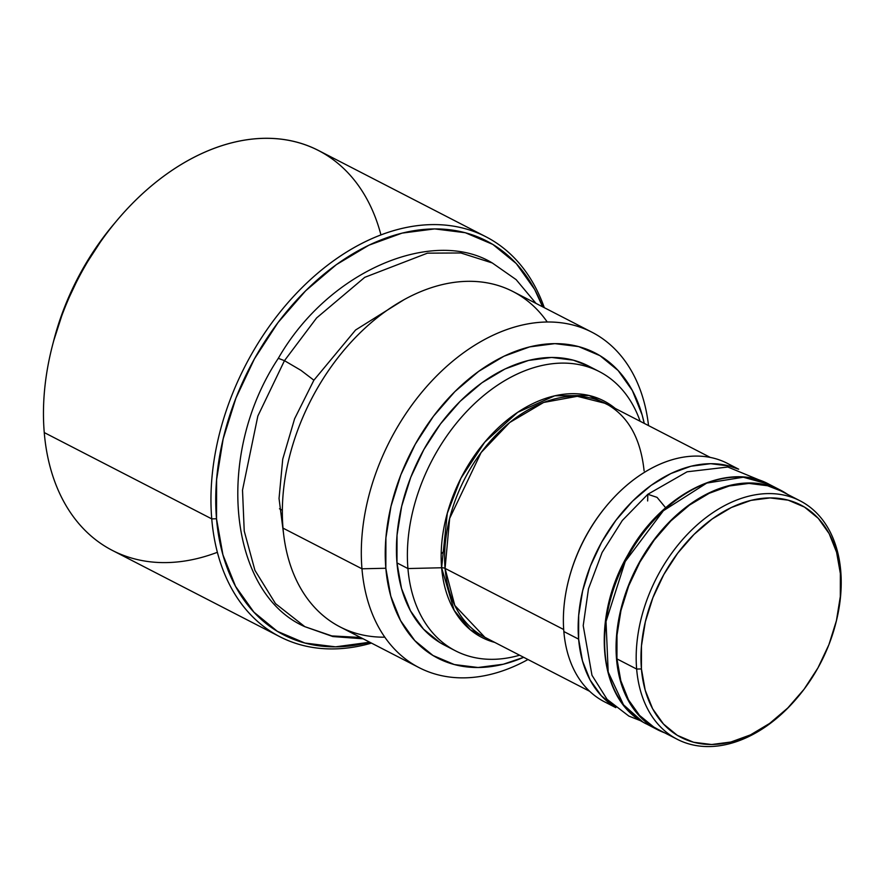 <?xml version="1.0" encoding="UTF-8"?>
<svg xmlns="http://www.w3.org/2000/svg" width="885" height="885" viewBox="0 0 885 885"><rect width="100%" height="100%" fill="white"/><g stroke="black" fill="none" stroke-linecap="round" stroke-linejoin="round"><path stroke-width="1.33" d="M485.942 236.782A224.956 154.853 -62.7 0 1 544.297 307.67A224.956 154.853 117.3 0 0 344.719 253.221A224.956 154.853 117.3 0 0 211.747 518.875A224.956 154.853 -62.7 0 1 298.676 291.021A224.956 154.853 -62.7 0 1 485.942 236.782L318.456 150.472A224.956 154.853 117.3 0 0 131.179 204.712A224.956 154.853 117.3 0 0 44.25 432.566A224.956 154.853 -62.7 0 1 52.281 346.201A224.956 154.853 -62.7 0 1 117.285 220.066A224.956 154.853 -62.7 0 1 380.937 234.89M117.285 220.066L113.745 224.259A207.975 143.16 117.3 0 0 53.653 340.88L52.281 346.201M800.14 500.855L780.426 490.699A134.122 92.328 117.3 0 0 668.772 523.046A134.122 92.328 117.3 0 0 616.945 658.894L636.647 669.049L641.426 668.938A130.726 89.993 -62.7 0 1 731.342 507.514A130.726 89.993 -62.7 0 1 840.352 573.491L840.75 571.124A134.122 92.328 117.3 0 0 728.908 503.432A134.122 92.328 117.3 0 0 636.647 669.049A134.122 92.328 -62.7 0 1 688.475 533.19A134.122 92.328 -62.7 0 1 800.14 500.855A134.122 92.328 -62.7 0 1 840.75 571.124A134.122 92.328 -62.7 0 1 835.827 623.128M211.747 518.875L216.515 518.765A221.56 152.519 -62.7 0 1 345.493 258.398A221.56 152.519 -62.7 0 1 542.593 306.796L534.651 289.417L516.276 263.575L492.856 244.437L465.3 232.722L434.657 228.905L402.111 233.109L368.912 245.189L336.333 264.67L305.635 290.811L277.99 322.605L254.449 358.823L235.941 398.073L223.164 438.86L216.604 479.615L216.515 518.765L222.92 554.795L235.543 586.346L253.918 612.177L277.337 631.326L304.894 643.03L335.537 646.846L369.764 642.222A221.56 152.519 -62.7 0 1 216.515 518.765L211.747 518.875L44.25 432.566L211.747 518.875A224.956 154.853 117.3 0 0 371.457 643.096A224.956 154.853 -62.7 0 1 279.87 636.724A224.956 154.853 -62.7 0 1 211.747 518.875M593.758 369.012A157.043 108.103 117.3 0 0 588.403 365.97A157.043 108.103 117.3 0 0 457.667 403.837A157.043 108.103 117.3 0 0 396.978 562.904L407.93 568.546L441.626 567.761A133.071 91.597 -62.7 0 0 494.759 642.41L470.278 629.733L454.182 610.373L441.626 567.761A5.089 2.489 175.2 0 1 445.078 568.402L454.801 605.473L484.925 637.344L589.709 691.329M279.494 508.786L282.348 510.258L279.494 508.786M591.932 332.218A188.671 129.874 -62.7 0 1 648.528 425.596A188.671 129.874 117.3 0 0 489.339 337.03A188.671 129.874 117.3 0 0 361.965 568.801L283.001 528.113L361.965 568.801A188.671 129.874 -62.7 0 1 434.878 377.707A188.671 129.874 -62.7 0 1 591.932 332.218L512.968 291.53A188.671 129.874 117.3 0 0 355.903 337.019A188.671 129.874 117.3 0 0 283.001 528.113A188.671 129.874 -62.7 0 1 378.813 316.421A188.671 129.874 -62.7 0 1 547.24 321.985M361.965 568.801L385.838 568.247A171.69 118.181 -62.7 0 1 495.146 360.815A171.69 118.181 -62.7 0 1 644.225 423.384L642.145 414.965L632.355 390.528L618.117 370.505L599.975 355.67L578.613 346.599L554.873 343.634L529.65 346.898L503.93 356.257L478.685 371.357L454.89 391.601L433.462 416.238L415.231 444.303L400.883 474.725L390.982 506.331L385.904 537.914L385.838 568.247L390.794 596.169L400.573 620.617L414.822 640.64L432.964 655.475L454.315 664.547L478.055 667.5L503.277 664.248L523.688 657.312A171.69 118.181 -62.7 0 1 385.838 568.247L361.965 568.801A188.671 129.874 117.3 0 0 527.98 659.524A188.671 129.874 -62.7 0 1 419.103 667.644A188.671 129.874 -62.7 0 1 361.965 568.801M484.925 637.344A131.577 90.569 117.3 0 1 445.078 568.402L563.701 629.523L445.078 568.402L449.657 518.389L481.13 452.523L509.716 422.51L543.644 402.454L577.308 396.303L605.462 403.405A131.577 90.569 117.3 0 0 495.932 435.132A131.577 90.569 117.3 0 0 445.078 568.402A5.089 2.489 -4.8 0 0 441.626 567.761L407.93 568.546A157.043 108.103 -62.7 0 1 468.608 409.478A157.043 108.103 -62.7 0 1 599.344 371.611A157.043 108.103 -62.7 0 1 640.143 421.282A157.043 108.103 117.3 0 0 500.844 383.028A157.043 108.103 117.3 0 0 407.93 568.546A157.043 108.103 117.3 0 0 519.606 655.21A157.043 108.103 -62.7 0 1 455.476 650.818A157.043 108.103 -62.7 0 1 407.93 568.546L396.978 562.904A157.043 108.103 117.3 0 0 444.535 645.176L455.476 650.818M441.626 567.761A133.071 91.597 -62.7 0 1 499.826 426.382A133.071 91.597 -62.7 0 1 615.296 408.483L589.045 395.462L554.762 395.794L517.648 412.333L484.737 442.157L460.997 478.11L447.301 513.223L441.626 567.761M568.745 579.642A131.577 90.569 -62.7 0 1 607.121 505.158M738.687 469.194L727.337 463.342A134.122 92.328 117.3 0 0 615.672 495.677A134.122 92.328 117.3 0 0 563.845 631.536A134.122 92.328 -62.7 0 1 568.646 580.04A134.122 92.328 -62.7 0 1 607.398 504.837A134.122 92.328 -62.7 0 1 734.473 467.634M607.398 504.837L606.856 505.468A131.577 90.569 117.3 0 0 568.845 579.244L568.646 580.04M615.197 707.137A134.122 92.328 -62.7 0 1 578.624 639.147L563.845 631.536L578.624 639.147A134.122 92.328 -62.7 0 1 628.217 505.645A134.122 92.328 -62.7 0 1 737.902 468.984L729.229 465.997L710.677 463.685L690.986 466.229L670.885 473.541L651.161 485.334L632.576 501.153L615.838 520.402L601.59 542.328L590.383 566.09L582.651 590.782L578.679 615.451L578.624 639.147L582.496 660.962L590.14 680.056L601.269 695.698L615.44 707.292M612.099 705.124A134.122 92.328 -62.7 0 1 563.845 631.536A134.122 92.328 117.3 0 0 604.466 701.794L615.816 707.646M444.889 645.353L440.088 642.687L423.484 629.113L410.463 610.805L401.513 588.448L396.978 562.904L397.033 535.148L401.679 506.275L410.74 477.358L423.86 449.536L440.542 423.86L460.145 401.325L481.905 382.796L504.992 368.99L528.533 360.427L551.598 357.452L573.314 360.162L588.724 366.136M384.831 637.178A188.671 129.874 -62.7 0 1 283.001 528.113A188.671 129.874 117.3 0 0 340.128 626.945L419.103 667.644M217.378 552.295A224.956 154.853 -62.7 0 1 44.25 432.566A224.956 154.853 117.3 0 0 112.373 550.415L279.87 636.724M641.426 668.938L645.198 690.2L652.643 708.808L663.496 724.052L677.313 735.346L693.563 742.261L711.651 744.517L730.844 742.028L750.436 734.904L769.662 723.41L787.772 707.989L804.089 689.227L817.972 667.854L828.902 644.7L836.436 620.628L840.308 596.59L840.352 573.491L836.579 552.229L829.134 533.611L818.293 518.367L804.476 507.072L788.214 500.169L770.138 497.912L750.934 500.39L731.342 507.514L712.126 519.008L694.006 534.44L677.689 553.191L663.805 574.564L652.887 597.729L645.342 621.79L641.47 645.84L641.426 668.938L636.647 669.049L616.945 658.894A134.122 92.328 117.3 0 0 657.555 729.163L677.268 739.307A134.122 92.328 -62.7 0 1 636.647 669.049A134.122 92.328 117.3 0 0 797.208 697.822L797.916 696.982A130.726 89.993 -62.7 0 1 641.426 668.938M797.451 697.524A134.122 92.328 -62.7 0 1 677.268 739.307M657.865 729.317L653.761 727.039L639.589 715.445L628.461 699.803L620.816 680.709L616.945 658.894L617 635.198L620.96 610.528L628.704 585.837L639.91 562.075L654.159 540.149L670.896 520.9L689.481 505.081L709.195 493.288L729.295 485.976L748.998 483.42L767.549 485.743L780.703 490.843M53.554 341.267L64.45 307.438L81.829 270.589L103.921 236.594L114.353 223.54M835.683 623.682L835.96 622.609A134.122 92.328 117.3 0 0 840.75 571.124L840.352 573.491A130.726 89.993 -62.7 0 1 835.683 623.682A130.726 89.993 -62.7 0 1 797.916 696.982M535.978 303.378L516.121 279.616L492.27 262.956L460.853 252.977L427.444 253.154L364.731 277.337L316.609 317.947L284.461 360.671L278.321 358.314L284.461 360.671L316.609 317.947L364.731 277.337L427.444 253.154L460.853 252.977L492.27 262.956C434.037 227.434 329.242 269.35 278.321 358.314C213.739 455.83 229.115 593.592 304.849 626.68L275.489 603.614L254.935 570.349L244.227 531.044L242.512 490.113L257.845 416.05L284.461 360.671L300.944 370.339L313.887 380.207L300.944 370.339L284.461 360.671L257.845 416.05L242.512 490.113L244.227 531.044L254.935 570.349L275.489 603.614L304.849 626.68L331.82 635.917L360.549 637.477M647.643 500.954L647.82 494.284L657.068 497.37L665.642 507.769L657.068 497.37L647.82 494.284L687.103 471.793L727.846 467.026L763.998 481.949M664.712 732.846A134.631 92.682 -62.7 0 1 657.323 729.605L643.052 722.16A2.544 1.847 120.2 0 1 642.986 722.127A2.544 1.847 -59.8 0 0 643.052 722.16A134.631 92.682 117.3 0 0 645.884 723.72L642.997 722.127C598.028 698.11 591.147 617.487 627.852 554.939C660.741 494.162 726.784 460.742 769.22 484.349A134.631 92.682 117.3 0 0 626.259 559.508A134.631 92.682 117.3 0 0 643.052 722.16L654.491 728.056L643.052 722.16L623.505 704.814L608.194 672.058L606.015 621.547L625.208 561.51L663.363 510.745L706.772 483.077L743.3 477.225L769.22 484.349L772.052 485.898M783.49 491.794A134.631 92.682 -62.7 0 1 787.595 494.394L783.49 491.794L766.609 484.98L747.902 482.956L728.078 485.821L707.9 493.454L688.154 505.556L669.591 521.674L652.931 541.189L638.804 563.336L627.764 587.275L620.23 612.088L616.491 636.824L616.69 660.52L620.816 682.269L628.715 701.241L640.087 716.706L654.491 728.056A134.631 92.682 -62.7 0 1 637.698 565.404A134.631 92.682 -62.7 0 1 780.658 490.246A134.631 92.682 -62.7 0 1 783.49 491.794M657.323 729.605A134.631 92.682 -62.7 0 1 654.491 728.056L664.723 732.846M444.79 550.393L441.184 553.833M588.403 365.97L599.344 371.611M644.103 470.909C640.64 437.876 627.764 415.375 605.462 403.405L710.257 457.401M404.268 299.539L355.593 329.994L313.887 380.207L294.616 418.738L282.735 459.138L279.041 498.487L283.565 533.788M363.138 638.804L332.86 636.547L304.849 626.68M640.895 720.855L628.837 716.076L607.121 699.371L591.976 675.277L583.215 625.64L588.481 588.779L602.11 552.483L622.321 520.48L647.82 494.284M780.658 490.246L769.22 484.349"/></g></svg>
